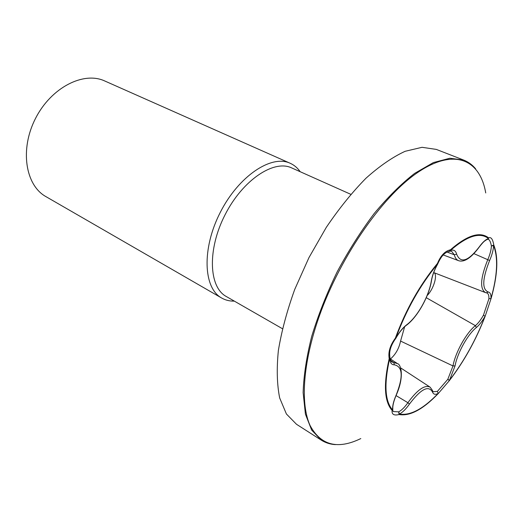 <?xml version="1.0" encoding="UTF-8"?>
<svg xmlns="http://www.w3.org/2000/svg" width="523" height="523" viewBox="0 0 523 523"><rect width="100%" height="100%" fill="white"/><g stroke="black" fill="none" stroke-linecap="round" stroke-linejoin="round"><path stroke-width="0.78" d="M282.433 328.706L226.243 296.476C208.821 287.147 207.213 249.608 224.995 214.914C242.561 180.115 273.843 159.299 291.644 167.896L350.783 194.314M296.495 424.277L286.408 413.987L279.674 397.964C276.987 384.555 276.549 368.728 278.373 350.495C281.564 331.164 287.022 310.799 294.737 289.402L308.956 257.623L326.267 227.407C339.015 208.572 352.26 192.17 366.002 178.206C379.665 165.994 392.708 157.024 405.129 151.297L422.048 147.309L436.3 149.401L463.718 160.084L449.917 158.234L433.364 162.581L414.654 173.381C401.357 183.73 387.889 197.073 374.259 213.423C360.863 231.231 348.481 250.739 337.119 271.947C326.672 293.619 318.2 315.114 311.695 336.426C306.511 357.072 303.66 375.815 303.131 392.655L305.419 414.138L311.656 430.076L321.272 440.137L296.495 424.277M485.233 316.055L491.162 298.267C497.674 275.131 498.55 257.388 493.797 245.019C492.758 239.129 491.058 236.762 488.691 237.919C480.081 231.159 467.333 235.121 450.447 249.804C445.04 250.994 440.726 255.518 437.503 263.37C419.904 284.689 405.848 309.623 395.349 338.165C390.099 345.304 388.053 352.116 389.197 358.588C383.379 384.451 384.353 401.729 392.126 410.424C391.649 414.406 393.969 415.772 399.075 414.53C409.908 416.4 422.904 409.476 438.065 393.76L449.381 380.594C464.058 361.452 476.002 339.963 485.207 316.121M488.136 239.201C489.567 239.73 490.659 241.986 491.398 245.967L493.797 245.019L493.594 245.601C498.321 257.872 497.451 275.497 490.986 298.489L488.9 298.803L483.448 315.199L485.083 316.193C475.93 339.904 464.051 361.282 449.46 380.319L447.819 379.299L437.398 391.4L438.209 393.407C423.146 409.019 410.235 415.89 399.487 414.013L399.075 414.53L398.663 411.863L393.191 411.536L392.655 409.986M432.73 391.093L433.214 391.727L437.398 391.4L438.209 393.407C435.339 394.937 433.43 394.466 432.482 391.995L432.488 390.446L430.148 387.19C424.866 384.503 417.446 389.668 407.888 402.697L409.444 404.089C420.852 389.027 428.533 384.993 432.482 391.995M455.049 365.891L449.381 380.594L447.819 379.299L452.99 365.943L455.049 365.891C457.311 353.071 467.791 334.256 476.381 327.509C479.401 324.966 482.304 321.194 485.083 316.193L483.448 315.199C480.872 319.828 478.185 323.312 475.387 325.659L476.381 327.509M486.697 292.88L486.71 292.887C488.338 293.488 489.064 295.462 488.9 298.803L490.986 298.489C491.175 294.534 490.234 292.364 488.155 291.971L486.41 292.834L485.501 292.612C479.683 288.964 480.428 278.014 487.73 259.768C489.973 254.623 491.195 250.02 491.398 245.967L493.594 245.601C493.366 249.981 492.038 254.949 489.613 260.506L473.916 253.635M449.067 251.452L450.447 249.804L450.525 250.399C467.294 235.801 479.957 231.852 488.515 238.553L487.724 239.436M449.466 251.413L450.525 250.399C453.696 249.432 455.729 250.687 456.631 254.145C460.58 263.782 468.118 261.363 479.264 246.882C482.618 242.208 485.697 239.429 488.515 238.553L485.279 240.58C484.795 241.09 484.187 240.704 479.277 247.006M431.312 280.923L431.567 280.23C432.501 275.091 434.528 269.711 437.653 264.082L437.673 263.873C434.404 269.691 432.279 275.379 431.312 280.923C428.912 296.463 417.354 317.043 406.541 324.901C402.723 327.843 399.147 332.255 395.813 338.146L395.349 338.165L395.813 338.146C406.247 309.806 420.198 285.048 437.673 263.873L437.725 263.952M392.891 409.228L392.583 409.927C384.876 401.272 383.915 384.104 389.707 358.425L389.197 358.588L389.89 357.019C388.916 351.43 390.864 345.232 395.734 338.44M396.068 395.525C393.721 401.18 392.636 405.56 392.799 408.659L392.583 409.927C392.374 406.083 393.505 401.291 395.976 395.538L396.14 395.362C404.9 375.893 400.559 363.988 397.558 363.655L393.734 362.524L390.452 360.393M389.975 357.987L391.446 361.844L393.734 362.524L394.407 364.838C391.531 364.832 389.962 362.694 389.707 358.425L390.014 357.425M409.444 404.089C406.031 408.973 402.717 412.281 399.487 414.013L398.663 411.863C401.657 410.267 404.73 407.214 407.888 402.697L396.042 395.584M404.665 326.698L400.572 341.074C399.016 348.442 395.636 354.417 390.439 359.013M434.253 272.771C437.744 275.562 433.364 289.487 427.167 295.508M234.356 301.13C229.689 301.222 225.459 300.182 221.654 298.018L45.946 196.628C25.437 185.345 19.613 149.395 35.472 118.525C51.084 87.524 83.569 71.056 104.763 80.987L290.193 163.274C294.174 165.072 297.509 167.883 300.182 171.707M221.654 298.018C203.375 288.186 201.59 248.856 220.222 212.488C238.638 176.016 271.476 154.292 290.193 163.274M360.798 438.575C337.675 449.787 320.756 445.4 310.034 425.421C300.699 404.769 302.562 366.329 317.258 322.07C337.544 260.722 381.064 197.138 417.772 172.427C454.631 147.434 480.075 159.783 485.73 192.948M449.943 251.203L451.499 251.177L454.317 254.799C455.147 258.087 456.677 260.088 458.906 260.794C464.522 262.304 471.243 257.8 479.075 247.287L479.264 246.882M456.631 254.145L454.317 254.799L447.152 252.079M395.885 338.204C399.173 332.484 402.488 328.326 405.835 325.718L406.541 324.901M394.407 364.838C402.854 366.63 403.377 376.861 395.976 395.538M488.155 291.971C481.879 289.284 482.363 278.798 489.613 260.506M426.252 297.692L475.387 325.659C466.359 332.713 455.343 352.482 452.99 365.943L400.572 341.074M335.354 444.615C330.19 444.302 325.496 442.811 321.272 440.137M475.629 168.824C472.328 164.837 468.36 161.921 463.718 160.084M449.08 251.452C444.818 252.243 441.072 256.322 437.836 263.69M397.009 363.295L390.053 358.758M431.482 280.759C428.971 296.548 417.406 317.115 406.41 325.286M485.063 292.442L433.704 272.555M458.325 260.578L443.203 254.936M429.743 386.922L400.507 367.813"/></g></svg>
